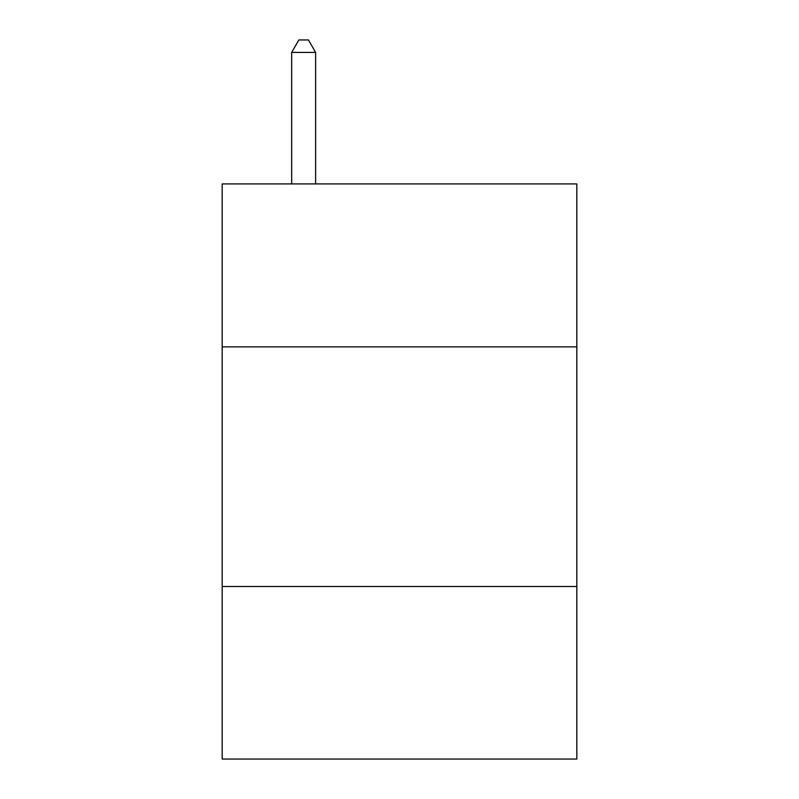 <?xml version="1.0" encoding="UTF-8"?>
<svg xmlns="http://www.w3.org/2000/svg" width="799" height="799" viewBox="0 0 799 799"><rect width="100%" height="100%" fill="white"/><g stroke="black" fill="none" stroke-linecap="round" stroke-linejoin="round"><path stroke-width="1.2" d="M576.828 346.876L576.828 183.92L222.172 183.92L222.172 346.876L576.828 346.876L576.828 759.05L222.172 759.05L222.172 346.876M576.828 586.516L222.172 586.516M315.625 183.92L315.625 52.414L291.665 52.414L291.665 183.92M291.665 52.414L298.856 39.95L308.434 39.95L315.625 52.414"/></g></svg>
